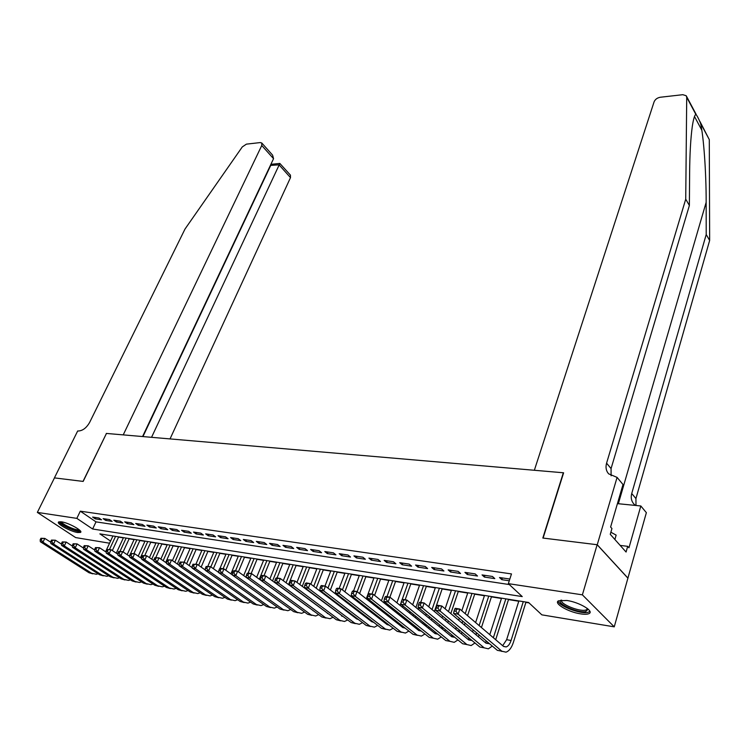 <?xml version="1.0" encoding="UTF-8"?>
<svg xmlns="http://www.w3.org/2000/svg" width="747" height="747" viewBox="0 0 747 747"><rect width="100%" height="100%" fill="white"/><g stroke="black" fill="none" stroke-linecap="round" stroke-linejoin="round"><path stroke-width="1.12" d="M61.478 521.826C68.761 522.769 83.72 531.164 80.452 532.434L77.613 532.527C70.358 531.547 55.549 523.264 58.733 521.929L61.478 521.826M566.842 600.476C579.252 602.185 594.519 611.251 589.038 613.576C587.403 614.389 584.556 614.482 580.512 613.847C568.206 612.073 553.182 603.202 558.551 600.793L566.842 600.476M109.566 543.209L75.643 537.579L37.35 512.405L54.466 477.893L83.169 481.423L106.447 433.437L563.331 472.767L542.826 538.036L597.142 544.722L627.9 578.169L614.249 626.845L541.846 614.846L528.587 602.493L99.865 533.872L110.565 541.071M118.558 537.102L123.367 537.877M129.128 538.802L134.058 539.586M139.857 540.52L144.918 541.332M150.763 542.266L155.955 543.097M161.828 544.04L167.16 544.89M173.071 545.842L178.542 546.72M184.5 547.672L190.102 548.569M196.106 549.531L201.858 550.455M207.899 551.417L213.801 552.369M219.879 553.34L225.939 554.311M232.065 555.292L238.274 556.291M244.446 557.281L250.824 558.298M257.033 559.298L263.579 560.343M269.835 561.342L276.549 562.426M282.861 563.434L289.752 564.536M296.101 565.554L303.17 566.684M309.566 567.711L316.831 568.878M323.274 569.905L330.725 571.1M337.214 572.146L344.871 573.369M351.407 574.415L359.27 575.676M365.853 576.731L373.92 578.029M380.559 579.093L388.851 580.419M395.536 581.493L404.043 582.856M410.785 583.93L419.525 585.331M426.313 586.423L435.296 587.861M442.14 588.953L451.356 590.438M458.256 591.54L467.734 593.062M474.69 594.173L484.42 595.732M491.433 596.853L501.433 598.459M508.502 599.589L518.782 601.242M525.907 602.381L528.988 602.876M98.912 518.007L92.619 517.073L95.233 518.857L101.517 519.791L98.912 518.007M109.52 519.585L103.133 518.633L105.747 520.426L112.134 521.378L109.52 519.585M120.304 521.182L113.815 520.22L116.42 522.022L122.91 522.993L120.304 521.182M131.257 522.807L124.665 521.836L127.27 523.647L133.862 524.627L131.257 522.807M142.378 524.459L135.683 523.47L138.288 525.29L144.983 526.299L142.378 524.459M153.686 526.14L146.879 525.132L149.484 526.971L156.282 527.989L153.686 526.14M165.171 527.849L158.261 526.822L160.857 528.671L167.767 529.707L165.171 527.849M176.843 529.586L169.821 528.54L172.417 530.398L179.439 531.453L176.843 529.586M188.711 531.35L181.568 530.286L184.164 532.153L191.297 533.227L188.711 531.35M200.775 533.134L193.52 532.06L196.106 533.937L203.361 535.029L200.775 533.134M213.044 534.964L205.658 533.862L208.245 535.758L215.622 536.86L213.044 534.964M225.519 536.813L218.012 535.702L220.58 537.607L228.087 538.727L225.519 536.813M238.2 538.699L230.562 537.56L233.139 539.483L240.767 540.623L238.2 538.699M251.104 540.613L243.335 539.465L245.903 541.388L253.663 542.555L251.104 540.613M264.233 542.565L256.333 541.388L258.882 543.33L266.782 544.516L264.233 542.565M277.585 544.544L269.546 543.349L272.095 545.31L280.125 546.505L277.585 544.544M291.181 546.571L282.992 545.347L285.531 547.318L293.711 548.541L291.181 546.571M305.009 548.625L296.68 547.383L299.211 549.362L307.531 550.604L305.009 548.625M319.09 550.716L310.612 549.456L313.133 551.445L321.602 552.715L319.09 550.716M333.423 552.845L324.796 551.557L327.298 553.564L335.926 554.853L333.423 552.845M348.027 555.012L339.231 553.704L341.734 555.721L350.511 557.038L348.027 555.012M362.893 557.225L353.938 555.889L356.422 557.925L365.367 559.26L362.893 557.225M378.038 559.466L368.915 558.112L371.38 560.157L380.494 561.52L378.038 559.466M393.464 561.763L384.173 560.381L386.629 562.435L395.91 563.826L393.464 561.763M409.179 564.097L399.72 562.687L402.157 564.76L411.606 566.179L409.179 564.097M425.202 566.478L415.556 565.04L417.975 567.132L427.611 568.57L425.202 566.478M441.533 568.906L431.701 567.44L434.1 569.541L443.923 571.007L441.533 568.906M458.182 571.38L448.153 569.886L450.544 571.997L460.554 573.5L458.182 571.38M475.157 573.901L464.933 572.379L467.295 574.508L477.51 576.03L475.157 573.901M492.478 576.469L482.048 574.919L484.392 577.058L494.803 578.617L492.478 576.469M37.35 512.405L76.838 518.371L92.628 528.997L522.246 596.592L508.352 583.65L511.48 573.929L80.302 511.181L96.008 521.864L509.342 584.565M509.837 579.046L499.5 577.515L501.816 579.672L509.277 580.783M597.142 544.722L582.38 594.845L614.249 626.845M80.302 511.181L76.838 518.371M508.352 583.65L582.38 594.845M96.008 521.864L92.628 528.997M502.376 577.945L501.816 579.672M484.952 575.349L484.392 577.058M467.865 572.818L467.295 574.508M451.113 570.325L450.544 571.997M434.679 567.888L434.1 569.541M418.553 565.488L417.975 567.132M402.736 563.135L402.157 564.76M387.217 560.829L386.629 562.435M371.978 558.569L371.38 560.157M357.01 556.347L356.422 557.925M342.322 554.162L341.734 555.721M327.896 552.024L327.298 553.564M313.731 549.913L313.133 551.445M299.808 547.85L299.211 549.362M286.138 545.814L285.531 547.318M272.702 543.825L272.095 545.31M259.489 541.864L258.882 543.33M246.51 539.932L245.903 541.388M233.746 538.036L233.139 539.483M221.196 536.169L220.58 537.607M208.852 534.338L208.245 535.758M196.713 532.536L196.106 533.937M184.78 530.762L184.164 532.153M173.033 529.016L172.417 530.398M161.473 527.298L160.857 528.671M150.1 525.608L149.484 526.971M138.905 523.946L138.288 525.29M127.886 522.312L127.27 523.647M117.046 520.696L116.42 522.022M106.363 519.109L105.747 520.426M95.849 517.55L95.233 518.857M454.792 608.908L454.101 610.953L455.922 611.261L456.604 609.225L454.792 608.908L455.287 608.291L459.825 609.066L458.116 614.165L501.807 651.197L505.98 652.168C509.099 651.085 511.564 647.854 513.348 642.476L526 602.082M523.274 601.643L511.06 640.496C509.874 644.073 508.231 646.22 506.158 646.939L503.357 646.276L459.825 609.066L456.604 609.225M518.876 600.943L506.643 639.684L502.675 645.697M455.922 611.261L458.116 614.165L453.569 613.38L497.362 650.348L501.807 651.197M453.569 613.38L454.101 610.953M588.15 609.16L585.667 611.644C577.188 613.156 555.376 603.062 560.913 600.177M561.669 600.121C559.111 603.408 577.935 611.513 585.106 610.215L586.74 609.739L587.544 608.646M558.158 601.055C558.476 605.714 579.364 613.931 587.357 612.531L589.953 611.55M614.884 539.493L616.144 535.113L610.869 532.219M79.798 530.314L79.518 530.622C77.09 532.499 58.546 523.824 60.526 521.714M59.097 521.789C60.031 525.048 77.501 532.826 80.657 531.397M61.543 521.845C62.01 524.431 76.708 530.986 79.042 529.642M699.911 121.434L709.286 139.596L709.65 240.45L706.214 234.53L706.158 202.316C706.242 172.202 703.599 136.019 700.537 123.19C698.398 118.166 696.82 115.215 695.821 114.338C694.551 115.271 693.375 119.305 692.292 126.448C690.667 138.316 689.78 153.835 689.621 172.996L689.378 205.472L611.065 468.584L611.111 475.82M534.348 470.274L654.083 101.844C655.175 99.36 657.239 97.829 660.283 97.25L682.814 94.692L686.222 95.747L686.717 97.259L685.727 199.178L606.583 463.168C605.425 467.342 606.106 470.89 608.628 473.831L617.078 477.389L597.245 544.74L543.097 538.073L563.611 472.795L534.348 470.274M617.078 477.389L622.998 484.523L610.607 527.027L611.942 528.531L610.262 534.32L626.079 552.033L627.695 546.328L628.974 547.775L640.814 505.971L646.37 512.666L627.9 578.169M627.994 578.178L597.245 544.74M689.378 205.472L685.727 199.178M709.65 240.45L635.93 498.566L635.996 505.495M635.473 505.439L633.867 504.01C631.364 501.078 630.645 497.577 631.729 493.506L706.214 234.53M640.814 505.971L617.433 503.637M627.695 546.328L620.169 545.413M170.036 438.919L290.499 177.627L279.061 164.844L270.377 165.414M151.548 437.322L279.854 163.444L271.413 164.275L270.61 165.666L142.948 436.584M106.298 433.428L123.227 434.885L261.758 145.497L261.777 143.004L260.255 142.574L246.398 144.143L242.28 146.926L185.023 229.012L89.668 422.354C86.484 427.919 82.674 430.804 78.23 431.01L77.688 430.963L54.419 477.884L83.02 481.404L106.41 433.512M142.565 436.547L273.551 158.681L261.758 145.497M279.854 163.444L290.452 175.143L290.499 177.627M261.777 143.004L272.599 155.133L273.551 158.681M495.681 639.712L508.595 599.29M505.84 598.851L493.365 637.742M501.536 598.16L489.78 634.67M489.164 643.428L485.746 642.98L441.804 606.004L440.076 611.037L484.177 647.845L488.389 648.826L492.292 646.062M486.596 641.262L485.13 642.457M436.808 605.845L437.35 605.238L441.804 606.004L436.808 605.845L436.117 607.853L437.901 608.161L438.592 606.144M437.901 608.161L440.076 611.037L435.622 610.271L479.826 647.014L484.177 647.845M435.622 610.271L436.117 607.853M478.416 636.808L479.051 634.885M481.442 627.545L491.526 596.564M488.743 596.115L479.126 625.566M476.717 632.924L476.072 634.847M484.523 595.443L475.615 622.568M473.196 629.945L472.562 631.887M471.73 640.291L468.481 639.749L424.147 602.997L422.41 607.974L466.894 644.558L471.152 645.548L474.952 642.971M469.284 638.255L467.921 639.283M419.207 602.838L419.786 602.25L424.147 602.997L419.207 602.838L418.507 604.827L420.253 605.126L420.953 603.137M420.253 605.126L422.41 607.974L418.049 607.218L462.626 643.746L466.894 644.558M418.049 607.218L418.507 604.827M461.478 633.942L462.057 632.251M464.447 625.052L465.092 623.101M467.557 615.677L474.784 593.884M471.973 593.435L465.232 613.689M462.757 621.13L462.104 623.091M459.713 630.291L459.116 631.99M467.827 592.773L461.814 610.766M459.321 618.236L458.667 620.197M456.249 627.415L455.679 629.133M454.634 637.191L451.552 636.584L406.854 600.046L405.107 604.977L449.955 641.337L454.241 642.336L457.958 639.927M452.308 635.286L451.048 636.173M401.961 599.897L402.586 599.327L406.854 600.046L401.961 599.897L401.26 601.867L402.969 602.157L403.669 600.186M402.969 602.157L405.107 604.977L400.84 604.239L445.772 640.543L449.955 641.337M400.84 604.239L401.26 601.867M444.867 631.122L445.399 629.628M447.78 622.587L448.359 620.86M450.815 613.586L458.359 591.25M455.521 590.802L448.471 611.616M446.006 618.899L445.417 620.636M443.027 627.685L442.476 629.17M451.459 590.149L445.119 608.796M442.635 616.098L442.037 617.834M439.638 624.903L439.115 626.425M435.174 633.652L437.845 634.147L434.941 633.475L389.906 597.161L388.151 602.035L433.344 638.181L437.658 639.18L441.29 636.93M435.65 632.364L434.493 633.111M385.069 597.012L384.36 598.954L386.04 599.243L386.741 597.301L385.069 597.012L385.723 596.451L389.906 597.161L395.639 581.213M386.04 599.243L388.151 602.035L383.967 601.307L429.236 637.406L433.344 638.181M383.967 601.307L384.36 598.954M386.741 597.301L389.906 597.161M431.43 620.141L431.953 618.609M434.399 611.494L442.233 588.673M439.376 588.216L432.037 609.533M429.581 616.667L429.049 618.199M435.389 587.581L428.741 606.807M426.266 613.95L425.734 615.481M423.334 622.419L422.877 623.745M426.668 625.108L426.154 626.388M421.392 631.15L418.656 630.431L373.304 594.341L371.539 599.159L417.05 635.09L421.401 636.089L424.94 633.979M419.31 629.488L418.264 630.113M368.514 594.182L369.205 593.641L373.304 594.341L368.514 594.182L367.804 596.115L369.448 596.395L370.157 594.463M369.448 596.395L371.539 599.159L367.44 598.45L413.016 634.324L417.368 635.323M428.563 628.33L429.058 627.041M367.44 598.45L367.804 596.115M415.388 617.713L415.855 616.378M418.292 609.403L418.834 607.862M420.729 602.409L426.416 586.143M423.54 585.676L415.911 607.451M413.464 614.436L412.998 615.78M419.618 585.05L412.671 604.809M410.215 611.812L409.739 613.156M407.348 619.954L406.947 621.102M410.617 622.559L410.14 623.652M405.229 628.19L402.689 627.443L357.038 591.568L355.255 596.33L401.064 632.046L405.444 633.054L408.898 631.075M403.268 626.649L402.334 627.163M352.285 591.419L353.014 590.886L357.038 591.568L352.285 591.419L351.576 593.323L353.182 593.594L353.891 591.689M353.182 593.594L355.255 596.33L351.239 595.639L397.115 631.299L401.438 632.317M412.577 625.584L413.026 624.473M351.239 595.639L351.576 593.323M399.654 615.304L400.065 614.146M402.493 607.311L402.969 605.957M405.163 599.766L410.887 583.65M407.983 583.192L402.082 599.785M401.186 602.306L400.093 605.369M397.656 612.223L397.236 613.38M404.146 582.576L396.909 602.81M394.463 609.673L394.042 610.841M391.661 617.508L391.307 618.497M394.855 620.019L394.425 620.953M389.364 625.276L387.011 624.511L341.08 588.851L339.297 593.566L385.377 629.067L389.785 630.076L393.165 628.227M387.534 623.848L386.713 624.277M336.374 588.701L337.14 588.178L341.08 588.851L336.374 588.701L335.664 590.588L337.242 590.858L337.952 588.972M337.242 590.858L339.297 593.566L335.356 592.885L381.502 628.33L385.797 629.366M396.881 622.886L397.283 621.934M335.356 592.885L335.664 590.588M384.21 612.923L384.565 611.924M386.983 605.219L387.404 604.052M392.717 580.746L386.965 596.666M384.994 602.129L384.565 603.296M382.137 610.019L381.782 611.009M388.944 580.139L381.446 600.812M379 607.544L378.636 608.544M376.264 615.089L375.956 615.93M379.383 617.517L379 618.292M373.78 622.4L371.623 621.625L325.44 586.19L323.647 590.849L369.98 626.145L374.424 627.153L377.711 625.416M372.081 621.093L371.371 621.429M320.78 586.04L321.574 585.527L325.44 586.19L320.78 586.04L320.061 587.908L321.602 588.169L322.321 586.302M321.602 588.169L323.647 590.849L319.781 590.186L366.179 625.416L370.456 626.472M381.484 620.215L381.829 619.422M319.781 590.186L320.061 587.908M369.046 610.56L369.354 609.72M371.763 603.137L372.127 602.138M374.602 595.368L380.662 578.813M377.73 578.346L371.941 594.108M369.7 600.224L369.326 601.232M366.908 607.825L366.6 608.665M374.023 577.758L366.263 598.823M363.826 605.425L363.518 606.275M361.156 612.699L360.894 613.39M364.191 615.033L363.854 615.668M358.467 619.562L356.524 618.805L310.098 583.575L308.306 588.188L354.881 623.269L359.335 624.287L362.547 622.662M356.917 618.385L356.31 618.637M305.486 583.426L306.307 582.931L310.098 583.575L305.486 583.426L304.757 585.274L306.279 585.536L306.998 583.687M306.279 585.536L308.306 588.188L304.515 587.534L351.146 622.559L355.395 623.624M366.357 617.592L366.665 616.929M304.515 587.534L304.757 585.274M354.162 608.226L354.423 607.526M356.823 601.074L357.131 600.224M359.596 593.585L365.955 576.46M363.005 575.993L357.169 591.671M354.694 598.319L354.377 599.169M351.968 605.64L351.706 606.34M359.363 575.405L353.546 590.97M351.678 595.975L351.361 596.834M348.933 603.315L348.672 604.015M346.328 610.336L346.094 610.887M349.269 612.577L348.989 613.082M343.424 616.761L295.056 581.017L293.244 585.583L340.044 620.449L344.526 621.467L347.663 619.945M342.014 615.705L341.528 615.902M290.48 580.867L291.339 580.382L295.056 581.017L290.48 580.867L289.752 582.697L291.237 582.949L291.965 581.119M291.237 582.949L293.244 585.583L289.528 584.938L336.383 619.758L340.604 620.822M351.51 614.996L351.772 614.473M289.528 584.938L289.752 582.697M339.549 605.92L339.764 605.35M342.145 599.01L342.415 598.3M344.871 591.792L351.51 574.154M348.55 573.677L342.425 589.887M339.96 596.414L339.689 597.124M337.289 603.473L337.074 604.043M344.974 573.098L339.129 588.515M337 594.145L336.729 594.855M334.32 601.223L334.096 601.783M328.624 613.987L280.293 578.505L278.482 583.024L325.487 617.685L329.987 618.703L333.041 617.274M275.755 578.355L276.642 577.879L280.293 578.505L275.755 578.355L275.027 580.158L276.493 580.41L277.212 578.608M276.493 580.41L278.482 583.024L274.831 582.389L321.882 617.003L326.084 618.077M274.831 582.389L275.027 580.158M327.737 596.965L327.961 596.395M330.398 589.999L337.317 571.875M334.339 571.399L327.942 588.113M325.487 594.519L325.272 595.088M330.828 570.839L324.964 586.106M322.583 592.306L322.359 592.875M314.057 611.242L265.801 576.03L263.99 580.512L311.182 614.968L315.71 615.986L318.68 614.641M261.31 575.89L262.225 575.423L265.801 576.03L261.31 575.89L260.582 577.674L262.02 577.926L262.748 576.133M262.02 577.926L263.99 580.512L260.404 579.887L307.652 614.295L311.826 615.379M260.404 579.887L260.582 577.674M316.196 588.197L323.376 569.644M320.379 569.167L313.721 586.33M316.933 568.616L310.873 584.163M299.678 608.488L251.59 573.612L249.769 578.038L297.138 612.297L301.685 613.324L304.58 612.054M247.136 573.472L248.079 573.014L251.59 573.612L247.136 573.472L246.407 575.237L247.808 575.479L248.546 573.715M247.808 575.479L249.769 578.038L246.249 577.431L293.664 611.634L297.82 612.727M246.249 577.431L246.407 575.237M302.236 586.404L309.669 567.449M306.662 566.973L299.762 584.546M303.273 566.431L296.961 582.445M285.354 605.64L237.63 571.24L235.809 575.62L283.346 609.673L287.903 610.701L290.723 609.515M233.223 571.1L234.185 570.652L237.63 571.24L233.223 571.1L232.485 572.846L233.867 573.089L234.605 571.334M233.867 573.089L235.809 575.62L232.354 575.022L279.929 609.029L284.056 610.122M232.354 575.022L232.485 572.846M288.529 584.621L296.204 565.292M293.188 564.816L286.036 582.772M289.855 564.284L283.281 580.727M219.562 568.766L218.824 570.503L220.178 570.736L220.916 568.999L219.562 568.766L220.542 568.327L223.932 568.906L222.102 573.248L269.788 607.096L274.364 608.123L277.109 607.012M232.364 574.929L223.932 568.906L220.916 568.999M220.178 570.736L222.102 573.248L218.712 572.66L266.436 606.461L270.535 607.563M218.712 572.66L218.824 570.503M277.025 577.945L282.964 563.173M279.938 562.696L272.552 580.998M276.651 562.164L269.844 579.009M206.144 566.478L205.406 568.196L206.742 568.42L207.47 566.702L206.144 566.478L210.477 566.618L208.646 570.913L256.464 604.566L261.058 605.593L263.728 604.547M218.722 572.454L210.477 566.618L207.47 566.702M206.742 568.42L208.646 570.913L205.322 570.334L253.177 603.94L257.248 605.042M205.322 570.334L205.406 568.196M263.99 575.722L269.938 561.09M266.903 560.605L259.312 579.233M263.682 560.091L256.641 577.3M192.969 564.228L192.231 565.927L193.538 566.151L194.276 564.452L192.969 564.228L197.264 564.368L195.434 568.616L243.373 602.082L247.976 603.109L250.581 602.119M205.332 570.036L197.264 564.368L194.276 564.452M193.538 566.151L195.434 568.616L192.166 568.056L240.142 601.466L244.194 602.568M192.166 568.056L192.231 565.927M251.179 573.547L257.136 559.045M254.092 558.56L248.125 573.024M250.927 558.046L243.671 575.592M180.027 562.015L179.289 563.705L180.578 563.92L181.316 562.239L180.027 562.015L184.294 562.155L182.455 566.366L230.506 599.636L235.128 600.663L237.658 599.738M192.175 567.655L184.294 562.155L181.316 562.239M180.578 563.92L182.455 566.366L179.243 565.815L227.321 599.029L231.355 600.13M179.243 565.815L179.289 563.705M238.405 571.791L244.549 557.029M241.496 556.543L235.51 570.876M238.377 556.039L230.907 573.892M167.319 559.848L166.581 561.52L167.842 561.735L168.579 560.063L167.319 559.848L171.539 559.989L169.7 564.162L217.863 597.226L222.485 598.263L224.95 597.385M179.252 565.32L171.539 559.989L168.579 560.063M167.842 561.735L169.7 564.162L166.544 563.611L214.725 596.638L218.74 597.74M166.544 563.611L166.581 561.52M225.781 570.222L232.168 555.049M229.105 554.554L223.11 568.766M226.042 554.069L219.889 568.616M218.787 571.212L218.367 572.202M154.825 557.72L154.087 559.372L155.32 559.578L156.067 557.925L154.825 557.72L159.018 557.85L157.169 561.987L205.425 594.864L210.056 595.901L212.456 595.07M166.553 563.023L159.018 557.85L156.067 557.925M155.32 559.578L157.169 561.987L154.069 561.445L202.344 594.276L206.331 595.387M154.069 561.445L154.087 559.372M213.371 568.663L219.982 553.097M216.919 552.603L210.841 566.87M213.903 552.126L207.89 566.179M142.546 555.619L141.809 557.262L143.022 557.467L143.769 555.833L142.546 555.619L146.701 555.759L144.862 559.848L193.193 592.539L197.834 593.576L200.168 592.801M154.078 560.773L146.701 555.759L143.769 555.833M143.022 557.467L144.862 559.848L141.818 559.326L190.168 591.969L194.127 593.071M141.818 559.326L141.809 557.262M201.158 567.104L208.002 551.174M204.93 550.688L198.627 565.32M201.961 550.212L195.938 564.144M130.482 553.564L129.745 555.18L130.94 555.385L131.677 553.77L130.482 553.564L134.609 553.695L132.761 557.757L181.157 590.251L185.816 591.288L188.076 590.56M141.809 558.569L134.609 553.695L131.677 553.77M130.94 555.385L132.761 557.757L129.763 557.234L178.188 589.691L182.128 590.793M129.763 557.234L129.745 555.18M189.15 565.544L196.209 549.288M193.128 548.793L186.61 563.77M190.205 548.326L184.182 562.136M118.624 551.538L117.886 553.144L119.062 553.35L119.8 551.734L118.624 551.538L122.713 551.669L120.865 555.693L169.326 588.001L173.995 589.038L176.189 588.356M129.754 556.403L122.713 551.669L119.8 551.734M119.062 553.35L120.865 555.693L117.923 555.18L166.404 587.45L170.325 588.552M117.923 555.18L117.886 553.144M177.338 563.994L184.602 547.43M181.521 546.935L174.798 562.23M178.645 546.477L172.426 560.595M106.961 549.549L106.223 551.137L107.381 551.342L108.119 549.745L106.961 549.549L111.023 549.68L109.174 553.667L157.692 585.797L162.36 586.825L164.489 586.18M117.905 554.265L111.023 549.68L108.119 549.745M107.381 551.342L109.174 553.667L106.279 553.163L154.806 585.246L158.709 586.348M106.279 553.163L106.223 551.137M165.722 562.454L173.183 545.609M170.092 545.114L163.173 560.698M167.263 544.656L160.838 559.101M95.495 547.588L94.757 549.166L95.896 549.362L96.634 547.784L95.495 547.588L99.519 547.719L97.67 551.669L146.235 583.612L150.913 584.649L152.986 584.042M106.251 552.173L99.519 547.719L96.634 547.784M95.896 549.362L97.67 551.669L94.832 551.174L143.405 583.08L147.28 584.182M94.832 551.174L94.757 549.166M155.89 557.337L161.931 543.807M158.84 543.312L151.734 559.176M156.058 542.864L149.428 557.617M84.224 545.665L83.487 547.234L84.598 547.42L85.345 545.861L84.224 545.665L88.211 545.796L86.363 549.708L134.964 581.474L139.642 582.511L141.659 581.932M94.794 550.119L88.211 545.796L85.345 545.861M84.598 547.42L86.363 549.708L83.571 549.222L132.172 580.942L136.038 582.044M83.571 549.222L83.487 547.234M144.815 555.432L150.866 542.033M147.766 541.538L140.473 557.664M145.03 541.099L138.214 556.132M73.131 543.779L72.394 545.329L73.495 545.515L74.233 543.965L73.131 543.779L77.09 543.9L75.242 547.784L123.871 579.364L128.559 580.4L130.51 579.859M83.524 548.102L77.09 543.9L74.233 543.965M73.495 545.515L75.242 547.784L72.496 547.308L121.126 578.841L124.964 579.943M72.496 547.308L72.394 545.329M133.918 553.583L139.969 540.286M136.869 539.792L130.604 553.527M129.745 555.394L129.399 556.16M134.171 539.362L127.167 554.657M62.225 541.911L61.487 543.452L62.571 543.639L63.308 542.098L62.225 541.911L66.156 542.042L64.307 545.889L112.956 577.291L117.643 578.327L119.539 577.814M72.431 546.122L66.156 542.042L63.308 542.098M62.571 543.639L64.307 545.889L61.599 545.413L110.257 576.777L114.076 577.879M61.599 545.413L61.487 543.452M123.096 551.93L129.231 538.568M126.131 538.073L120.08 551.221M123.47 537.644L116.299 553.2M51.496 540.081L50.749 541.603L51.814 541.79L52.561 540.258L51.496 540.081L55.39 540.212L53.541 544.021L102.208 575.246L106.905 576.282L108.745 575.806M61.525 544.171L55.39 540.212L52.561 540.258M51.814 541.79L53.541 544.021L50.88 543.555L99.547 574.742L103.347 575.844M50.88 543.555L50.749 541.603M112.33 550.558L118.661 536.878M115.561 536.383L109.501 549.418M112.937 535.963L105.598 551.744M40.936 538.279L40.189 539.792L41.244 539.969L41.981 538.456L40.936 538.279L44.801 538.41L42.953 542.182L91.629 573.238L96.326 574.275L98.109 573.817M50.796 542.257L44.801 538.41L41.981 538.456M41.244 539.969L42.953 542.182L40.329 541.724L89.014 572.744L92.787 573.836M40.329 541.724L40.189 539.792M511.06 640.496L506.643 639.684M706.158 202.316L618.348 503.73M611.065 468.584L606.583 463.168M631.729 493.506L635.93 498.566M694.505 116.532L701.816 130.193M709.286 139.596L700.537 123.19M695.821 114.338L686.717 97.259M493.524 637.284L492.647 637.126M476.325 634.138L474.933 633.876M459.461 631.047L457.566 630.701M442.915 628.022L440.543 627.583M426.565 625.024L423.848 624.529M417.05 635.09L413.016 634.324M409.888 621.971L407.479 621.532M401.064 632.046L397.115 631.299M393.529 618.983L391.428 618.6M385.377 629.067L381.502 628.33M377.487 616.042L376.012 615.771M369.98 626.145L366.179 625.416M361.763 613.166L361.025 613.035M354.881 623.269L351.146 622.559M340.044 620.449L336.383 619.758M325.487 617.685L321.882 617.003M311.182 614.968L307.652 614.295M297.138 612.297L293.664 611.634M283.346 609.673L279.929 609.029M269.788 607.096L266.436 606.461M256.464 604.566L253.177 603.94M243.373 602.082L240.142 601.466M230.506 599.636L227.321 599.029M217.863 597.226L214.725 596.638M205.425 594.864L202.344 594.276M193.193 592.539L190.168 591.969M181.157 590.251L178.188 589.691M169.326 588.001L166.404 587.45M157.692 585.797L154.806 585.246M146.235 583.612L143.405 583.08M134.964 581.474L132.172 580.942M123.871 579.364L121.126 578.841M112.956 577.291L110.257 576.777M102.208 575.246L99.547 574.742M91.629 573.238L89.014 572.744M506.158 646.939L503.581 646.454M502.105 651.44L501.545 651.328M587.151 608.338L586.74 609.739M696.213 114.487L686.596 96.456M488.575 643.643L485.97 643.158M471.329 640.422L468.705 639.927M454.428 637.256L451.776 636.761M421.261 631.047L418.89 630.599M404.986 628.003L402.922 627.611M389.019 625.006L387.245 624.679M373.36 622.083L371.866 621.793M357.99 619.198L356.767 618.974M342.91 616.378L341.939 616.2M328.11 613.604L327.391 613.474M313.572 610.887L313.096 610.794"/></g></svg>
